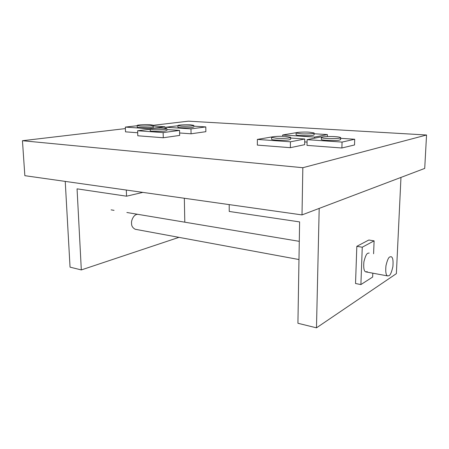 <?xml version="1.0" encoding="UTF-8"?>
<svg xmlns="http://www.w3.org/2000/svg" width="449" height="449" viewBox="0 0 449 449"><rect width="100%" height="100%" fill="white"/><g stroke="black" fill="none" stroke-linecap="round" stroke-linejoin="round"><path stroke-width="0.67" d="M356.826 246.321L355.529 283.515L360.895 284.571L362.259 247.208L356.826 246.321L368.803 240.024L374.107 240.855L373.59 253.769M362.259 247.208L374.107 240.855M372.805 273.183L372.653 277.039L360.895 284.571M369.196 253.034L367.927 253.247C366.547 253.601 365.2 256.491 363.886 261.919C363.37 268.109 364.032 271.437 365.868 271.898L367.22 271.628M389.019 275.647L387.728 275.939C385.994 275.49 385.399 272.111 385.944 265.808C387.246 260.257 388.553 257.299 389.872 256.923L391.073 256.693C392.785 257.12 393.391 260.442 392.886 266.644C391.635 272.173 390.344 275.175 389.019 275.647M335.285 136.664C332.496 136.311 320.463 136.513 321.366 137.557C322.365 138.028 324.099 138.326 326.58 138.449C329.381 138.82 341.644 138.612 340.634 137.562C339.562 137.085 337.783 136.788 335.285 136.664M340.611 138.326L354.71 139.257L342.054 142.08L307.105 139.661L320.53 137.007L321.927 137.097M340.578 139.471L339.64 140.043C337.44 140.891 321.54 140.588 321.327 139.465L321.327 139.257M307.105 139.661L306.998 145.386L341.88 147.99L342.054 142.08M341.88 147.99L354.525 144.965L354.71 139.257M285.94 136.44C283.347 136.064 270.798 136.322 271.606 137.377L276.157 138.202C278.762 138.595 291.536 138.326 290.621 137.265L285.94 136.44M290.61 138.034L304.759 139.01L290.43 141.805L257.367 139.415L272.706 136.805M290.621 137.265L290.593 139.353L289.336 139.791C286.72 140.599 271.679 140.363 271.594 139.28L271.594 139.106M257.367 139.415L257.344 145.1L290.351 147.676L290.43 141.805M290.351 147.676L304.658 144.685L304.759 139.01M309.412 132.202C306.886 131.883 295.341 132.085 296.104 133.016L300.69 133.774C303.227 134.111 314.974 133.897 314.115 132.966L309.412 132.202M314.098 133.751L327.4 134.588L314.648 137.08L282.69 134.964L296.548 132.64M314.115 132.966L314.07 134.936L313.037 135.289C310.747 136.025 296.183 135.789 296.082 134.807L296.082 134.644M314.626 138.174L314.648 137.08M282.674 136.3L282.69 134.964M304.708 141.918L307.06 142.086M327.355 136.547L327.4 134.588M229.203 204.609L229.237 211.451L299.606 221.907L297.917 323.263L316.478 327.832L319.188 208.403M316.478 327.832L396.372 273.654L400.968 177.417M302.834 167.713L22.45 140.717L24.847 175.682L302.009 214.914L424.715 168.42L426.55 135.003L302.834 167.713L302.009 214.914M22.45 140.717L125.4 128.594M153.115 125.327L188.434 121.168L426.55 135.003M139.746 125.978C141.401 126.298 153.637 125.961 153.109 125.204L150.454 124.732C148.787 124.424 136.721 124.749 137.169 125.507L139.746 125.978M153.131 125.995L165.024 126.775L149.096 128.734L125.344 127.095L137.175 125.731M153.154 126.786L151.145 127.336C148.103 127.842 136.984 127.802 137.22 127.101L137.169 125.507M165.058 128.302L165.024 126.775M137.691 132.752L125.518 131.843L125.344 127.095M149.113 129.323L149.096 128.734M180.829 126.113C182.659 126.422 194.4 126.13 193.833 125.366L190.825 124.861C188.984 124.564 177.411 124.844 177.899 125.608L180.829 126.113M193.845 126.163L205.799 126.915L190.977 128.891L165.973 127.235L177.905 125.754M193.861 126.96L192.155 127.477C189.332 128.01 177.77 127.931 177.933 127.202L177.899 125.608M179.617 132.977L191.061 133.796L205.861 131.686L205.799 126.915M166.001 128.425L165.973 127.235M191.061 133.796L190.977 128.891M152.986 129.604C154.798 129.957 167.561 129.604 166.966 128.756L164.042 128.218C162.218 127.875 149.646 128.223 150.146 129.071L152.986 129.604M166.989 129.548L179.566 130.412L163.144 132.595L137.624 130.749L150.151 129.194M167.006 130.429L165.002 131.029C161.87 131.602 149.983 131.54 150.196 130.749L150.146 129.071M137.624 130.749L137.792 135.772L163.273 137.759L179.667 135.418L179.566 130.412M163.273 137.759L163.144 132.595M178.96 237.358L81.32 269.928L70.044 267.149L65.234 181.402M184.337 198.256L184.797 222.188M126.321 190.045L126.551 196.196L77.06 188.844L81.32 269.928M298.978 259.539L135.244 229.276C132.651 227.884 131.428 225.903 131.579 223.333C130.979 220.897 133.802 213.511 138.292 214.409M142.861 192.385L126.551 196.196M365.868 271.898L387.728 275.939M111.099 209.857L114.057 210.351M126.859 212.495L299.281 241.338M321.327 139.465L321.366 137.557M340.572 139.701L340.634 137.562M271.594 139.28L271.606 137.377M296.082 134.807L296.104 133.016M153.193 128.234L153.109 125.204"/></g></svg>
